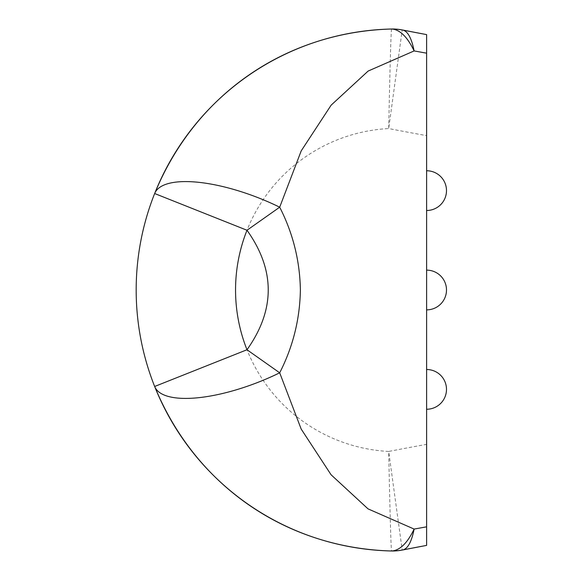 <?xml version="1.0" encoding="UTF-8"?>
<svg xmlns="http://www.w3.org/2000/svg" width="580" height="580" viewBox="0 0 580 580"><rect width="100%" height="100%" fill="white"/><g stroke="black" fill="none" stroke-linecap="round" stroke-linejoin="round"><path stroke-width="0.43" stroke-dasharray="2.9 2.17" d="M426.612 309.872L426.612 270.128M426.612 210.496L426.612 170.752M426.612 409.248L426.612 369.504M154.657 193.524A261.051 261.051 0 0 0 154.657 386.476M391.536 29.015C390.876 35.003 389.934 68.179 388.701 128.55A2693.564 2693.564 0 0 0 426.612 135.64L426.612 444.36A2693.564 2693.564 0 0 0 388.701 451.45L402.201 550.065A49.684 49.684 0 0 1 391.536 550.986C390.876 544.997 389.934 511.821 388.701 451.45A161.675 161.675 0 0 1 235.552 290A161.675 161.675 0 0 1 388.701 128.55L402.201 29.935A49.684 49.684 0 0 0 391.536 29.015M426.612 53.164L426.612 39.679M421.725 546.309A2594.188 2594.188 0 0 1 426.612 545.389M426.612 34.611A2594.188 2594.188 0 0 1 421.725 33.691"/><path stroke-width="0.87" d="M426.612 270.128A19.872 19.872 0 0 1 446.491 290A19.872 19.872 0 0 1 426.612 309.872A19.872 19.872 0 0 0 446.491 290A19.872 19.872 0 0 0 426.612 270.128L426.612 309.872M426.612 170.752A19.872 19.872 0 0 1 446.491 190.624A19.872 19.872 0 0 1 426.612 210.496L426.612 170.752M426.612 369.504A19.872 19.872 0 0 1 446.491 389.376A19.872 19.872 0 0 1 426.612 409.248L426.612 369.504M393.334 29.196C400.911 30.609 407.841 37.845 414.127 50.924L368.14 71.057L331.158 105.139L301.208 150.88L279.69 207.19C292.973 233.153 299.875 260.761 300.382 290C299.882 319.203 292.98 346.804 279.69 372.81L301.18 429.062L331.079 474.766L368.017 508.863L414.127 529.076L426.612 526.821L426.612 53.179L414.127 50.924C411.568 38.149 407.769 31.182 402.716 30.037A49.684 47.19 101.1 0 0 393.334 29.196L391.536 29.015A261.051 261.051 0 0 0 154.657 193.524C195.859 93.104 287.216 31.878 391.536 29.015A49.684 49.684 101.1 0 1 402.201 29.935L426.612 34.611L426.612 135.64M426.612 526.821L426.612 545.389L402.201 550.065A49.684 49.684 -101.1 0 1 391.536 550.986C287.216 548.122 195.859 486.896 154.657 386.476L246.993 349.747C275.312 309.865 275.312 270.034 246.993 230.253L279.69 207.19A99.376 34.351 -158.3 0 0 246.993 193.626A99.376 34.351 -158.3 0 0 154.657 193.524L246.993 230.253A161.675 161.675 0 0 0 246.993 349.747L279.69 372.81A99.376 34.351 158.3 0 1 246.993 386.374A99.376 34.351 158.3 0 1 154.657 386.476A261.051 261.051 0 0 1 154.657 193.524M426.612 39.679L426.612 34.611M426.612 545.389L426.612 444.36M154.657 386.476A261.051 261.051 0 0 0 391.536 550.986L393.334 550.804A49.684 47.19 78.9 0 0 402.716 549.963C407.776 548.789 411.583 541.829 414.127 529.076C407.87 542.126 400.932 549.369 393.334 550.804M402.201 550.065A2594.188 2594.188 0 0 1 421.725 546.309M421.725 33.691A2594.188 2594.188 0 0 1 402.201 29.935"/></g></svg>
